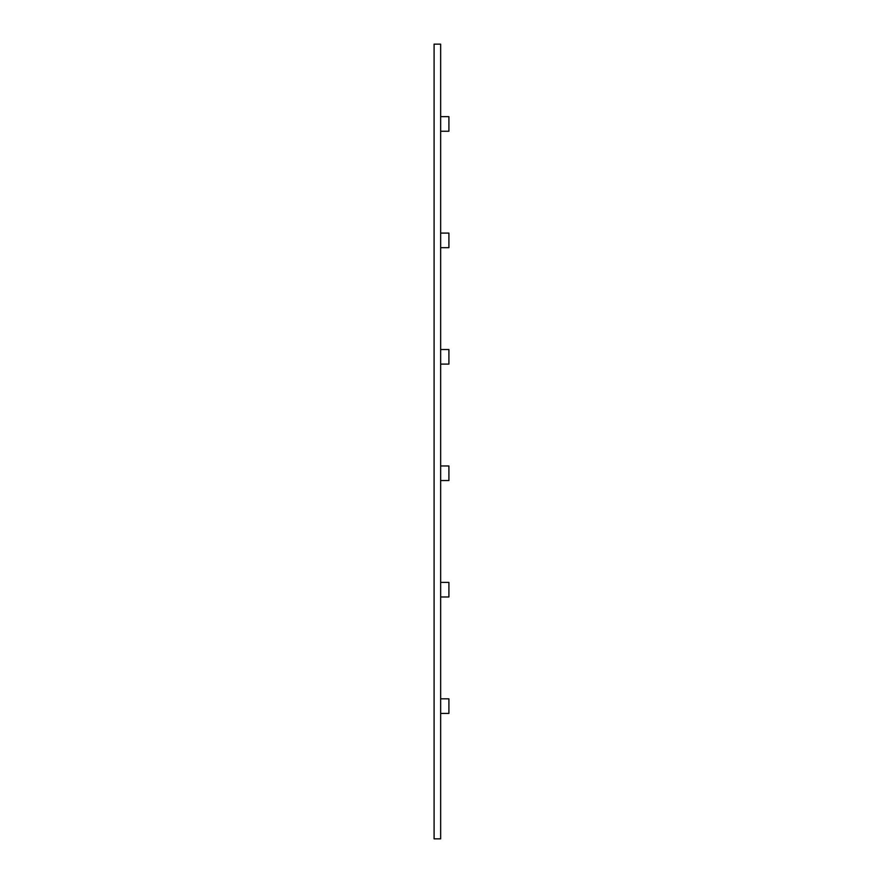 <?xml version="1.0" encoding="UTF-8"?>
<svg xmlns="http://www.w3.org/2000/svg" width="883" height="883" viewBox="0 0 883 883"><rect width="100%" height="100%" fill="white"/><g stroke="black" fill="none" stroke-linecap="round" stroke-linejoin="round"><path stroke-width="1.32" d="M440.65 838.85L434.094 838.85L434.094 44.15L440.65 44.15L440.65 838.85M440.65 803.077L440.65 838.629M440.65 196.037L440.65 209.801M440.65 480.54L448.906 480.54L448.906 465.959L440.65 465.959M440.65 596.974L448.906 596.974L448.906 582.383L440.65 582.383M440.65 713.409L448.906 713.409L448.906 698.817L440.65 698.817M440.65 131.247L448.906 131.247L448.906 116.655L440.65 116.655M440.65 247.681L448.906 247.681L448.906 233.09L440.65 233.09M440.65 364.105L448.906 364.105L448.906 349.525L440.65 349.525"/></g></svg>
